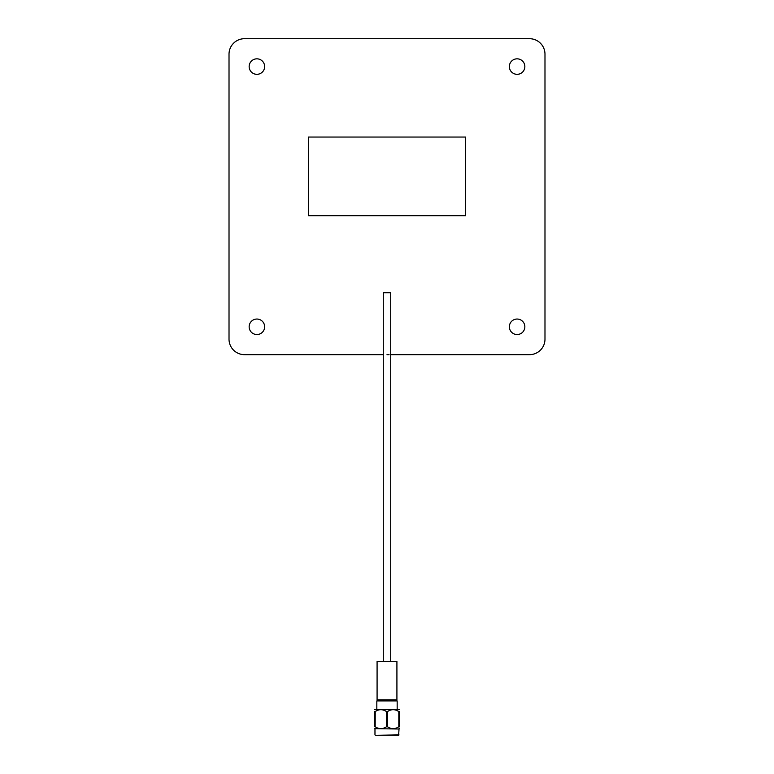 <?xml version="1.0" encoding="UTF-8"?>
<svg xmlns="http://www.w3.org/2000/svg" width="774" height="774" viewBox="0 0 774 774"><rect width="100%" height="100%" fill="white"/><g stroke="black" fill="none" stroke-linecap="round" stroke-linejoin="round"><path stroke-width="1.16" d="M244.507 354.666L383.285 354.666L244.507 354.666A15.49 15.49 0 0 1 229.017 339.176L229.017 54.19A15.49 15.49 0 0 1 244.507 38.7L529.493 38.7A15.49 15.49 0 0 1 544.983 54.19L544.983 339.176A15.49 15.49 0 0 1 529.493 354.666L390.715 354.666M389.051 354.666L387 354.666M264.64 66.583A7.74 7.74 0 0 0 256.9 58.834A7.74 7.74 0 0 0 249.151 66.583A7.74 7.74 0 0 0 256.9 74.323A7.74 7.74 0 0 0 264.64 66.583M524.849 326.783A7.74 7.74 0 0 0 517.1 319.043A7.74 7.74 0 0 0 509.36 326.783A7.74 7.74 0 0 0 517.1 334.532A7.74 7.74 0 0 0 524.849 326.783M524.849 66.583A7.74 7.74 0 0 0 517.1 58.834A7.74 7.74 0 0 0 509.36 66.583A7.74 7.74 0 0 0 517.1 74.323A7.74 7.74 0 0 0 524.849 66.583M264.64 326.783A7.74 7.74 0 0 0 256.9 319.043A7.74 7.74 0 0 0 249.151 326.783A7.74 7.74 0 0 0 256.9 334.532A7.74 7.74 0 0 0 264.64 326.783M390.715 661.335L390.715 292.707L383.285 292.707L383.285 661.335M465.677 137.056L308.323 137.056L308.323 215.733L465.677 215.733L465.677 137.056M544.983 54.19L544.983 339.176M244.507 38.7L529.493 38.7M229.017 339.176L229.017 54.19M376.832 700.915L377.625 700.131L396.375 700.131L397.168 700.915L376.832 700.915L376.832 709.332M399.297 709.661L374.703 709.661M375.177 726.728L374.703 726.728C374.703 729.282 374.703 729.282 374.703 726.728L374.703 711.606C374.703 709.061 374.703 709.061 374.703 711.606C374.703 709.061 374.703 709.061 374.703 711.606L375.216 711.587L375.177 726.728C378.95 729.282 382.733 729.282 386.526 726.728L387.474 726.728C391.247 729.282 395.03 729.282 398.823 726.728L399.297 726.728C399.297 729.282 399.297 729.282 399.297 726.728L399.297 711.606C399.297 709.061 399.297 709.061 399.297 711.606C399.297 709.061 399.297 709.061 399.297 711.606L398.823 711.606C395.05 709.061 391.267 709.061 387.474 711.606L387.474 726.728M387.474 711.606L386.526 711.606C382.753 709.061 378.97 709.061 375.177 711.606M399.026 734.903L375.371 735.3L398.629 735.3L399.026 729.002L374.703 728.682M399.297 728.131L399.026 729.002M398.823 726.728L398.823 711.606L397.952 711.083M386.526 726.728L386.526 711.606M377.083 699.889L396.917 699.889L396.917 661.335L377.083 661.335L377.083 699.889M374.974 734.903L374.974 729.002M397.168 709.332L397.168 700.915"/></g></svg>
